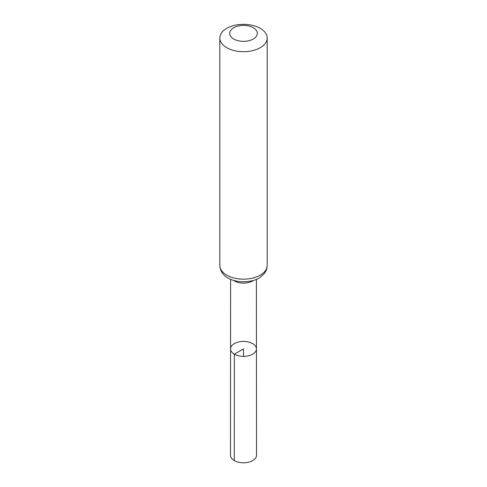<?xml version="1.0" encoding="UTF-8"?>
<svg xmlns="http://www.w3.org/2000/svg" width="487" height="487" viewBox="0 0 487 487"><rect width="100%" height="100%" fill="white"/><g stroke="black" fill="none" stroke-linecap="round" stroke-linejoin="round"><path stroke-width="0.73" d="M234.344 354.183A12.948 7.475 180 0 1 230.552 348.893A12.948 7.475 180 0 1 243.5 341.417A12.948 7.475 180 0 1 256.448 348.893A12.948 7.475 180 0 1 248.461 355.802A12.948 7.475 180 0 1 234.344 354.183A12.948 7.475 180 0 1 230.552 348.893L230.473 455.272A13.027 7.524 180 0 0 234.29 460.592A13.027 7.524 180 0 0 248.486 462.224A13.027 7.524 180 0 0 256.527 455.272L256.448 348.893A12.948 7.475 180 0 1 248.461 355.802A12.948 7.475 180 0 1 234.344 354.183M233.73 39.015A13.819 7.981 180 0 1 239.927 25.665A13.819 7.981 180 0 1 256.85 35.435A13.819 7.981 180 0 1 233.73 39.015M226.747 47.696A23.686 13.679 180 0 1 219.814 38.029A23.686 13.679 180 0 1 243.5 24.35A23.686 13.679 180 0 1 267.186 38.029A23.686 13.679 180 0 1 252.564 50.66A23.686 13.679 180 0 1 226.747 47.696M243.5 356.374L243.5 348.893L234.344 354.183L234.29 460.592M253.532 280.354A12.899 7.445 180 0 1 234.381 280.944A12.899 7.445 180 0 1 233.468 280.354M226.747 275.143A23.686 13.679 180 0 1 219.814 265.47C220.1 272.282 224.781 276.269 228.056 278.034C238.32 284.177 254.999 281.949 260.728 276.884L263.838 274.059C266.024 271.521 267.138 268.66 267.186 265.47A23.686 13.679 180 0 1 252.564 278.107A23.686 13.679 180 0 1 226.747 275.143M230.601 279.307L230.552 348.893M256.399 279.307L256.448 348.893M219.814 38.029L219.814 265.47M267.186 38.029L267.186 265.47"/></g></svg>
